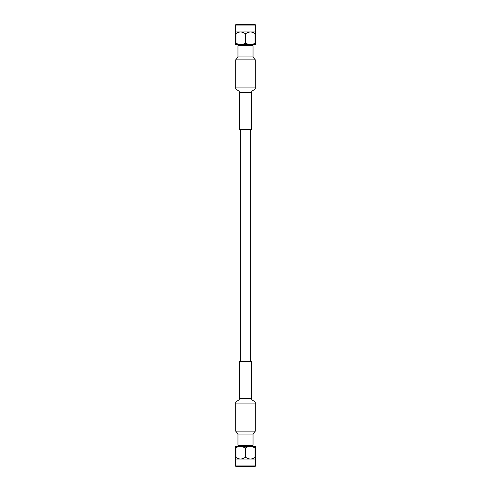 <?xml version="1.0" encoding="UTF-8"?>
<svg xmlns="http://www.w3.org/2000/svg" width="491" height="491" viewBox="0 0 491 491"><rect width="100%" height="100%" fill="white"/><g stroke="black" fill="none" stroke-linecap="round" stroke-linejoin="round"><path stroke-width="0.74" d="M250.643 361.486L250.643 129.514M240.357 361.486L240.357 129.514M255.443 459.017L255.443 457.434L255.412 459.054L235.588 459.054L235.557 457.434L235.557 459.017M235.588 459.054L235.588 465.953A0.497 0.497 0 0 0 236.085 466.45L254.915 466.45A0.497 0.497 0 0 0 255.412 465.953L235.588 465.953M255.412 459.054L255.412 465.953M235.557 446.503L235.557 447.872L235.588 446.251L255.412 446.251L255.443 447.872L255.443 446.282M251.687 446.405L255.075 447.872C252.018 445.81 248.949 445.81 245.868 447.872L245.868 457.434C248.925 459.496 251.993 459.496 255.075 457.434L255.075 447.872L255.443 447.872L255.443 457.434L255.075 457.434M241.744 446.405L245.132 447.872C242.075 445.81 239.007 445.81 235.925 447.872L235.925 457.434L235.557 457.434L235.557 447.872L238.11 446.742M239.786 446.251L239.786 445.276M251.214 445.276L251.214 446.251M245.868 457.434L245.132 457.434L245.132 447.872L245.868 447.872M235.925 457.434C238.982 459.496 242.051 459.496 245.132 457.434M253.043 434.062L255.314 431.123L255.314 403.086C255.633 400.546 251.269 400.969 251.595 398.428L251.595 361.486L239.405 361.486L239.405 398.428C239.731 400.969 235.367 400.546 235.686 403.086L235.686 431.123L237.957 434.062L237.957 445.276L253.043 445.276L253.043 434.062L237.957 434.062M235.557 33.185L235.588 31.946L255.412 31.946L255.443 44.282M239.313 44.595L235.557 43.128L235.557 33.566L235.925 33.566L235.925 43.128C238.982 45.19 242.051 45.19 245.132 43.128L245.132 33.566C242.075 31.504 239.007 31.504 235.925 33.566M245.132 33.566L245.868 33.566L245.868 43.128C248.925 45.19 251.993 45.19 255.075 43.128L252.89 44.258M252.503 32.308L255.075 33.566C252.018 31.504 248.949 31.504 245.868 33.566M255.443 43.128L255.075 43.128L255.075 33.566L255.443 33.566M235.588 31.946L235.588 25.047A0.497 0.497 0 0 1 236.085 24.55L254.915 24.55A0.497 0.497 0 0 1 255.412 25.047L255.412 31.946M255.443 44.718L235.588 44.749L235.557 43.128M249.256 44.595L245.132 43.128M239.786 45.724L239.786 44.749M251.214 44.749L251.214 45.724M235.557 43.852L235.557 44.497M237.957 56.938L235.686 59.877L235.686 87.914C235.367 90.454 239.731 90.031 239.405 92.572L239.405 129.514L251.595 129.514L251.595 92.572C251.269 90.031 255.633 90.454 255.314 87.914L255.314 59.877L253.043 56.938L253.043 45.724L237.957 45.724L237.957 56.938L253.043 56.938M251.595 398.428L239.405 398.428M255.314 403.086L235.686 403.086M255.314 431.123L235.686 431.123M235.588 25.047L255.412 25.047M239.405 92.572L251.595 92.572M235.686 87.914L255.314 87.914M235.686 59.877L255.314 59.877"/></g></svg>
